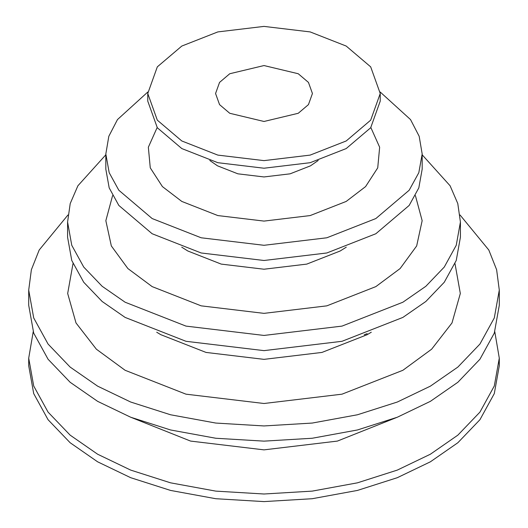 <?xml version="1.0" encoding="UTF-8"?>
<svg xmlns="http://www.w3.org/2000/svg" width="528" height="528" viewBox="0 0 528 528"><rect width="100%" height="100%" fill="white"/><g stroke="black" fill="none" stroke-linecap="round" stroke-linejoin="round"><path stroke-width="0.79" d="M298.247 113.282L264 121.473L229.753 113.282L219.549 104.617L215.563 93.509L219.549 82.408L229.753 73.742L264 65.551L298.247 73.742L308.451 82.408L312.437 93.509L308.451 104.617L298.247 113.282M346.196 140.969L310.167 155.1L264 160.624L217.833 155.1L181.804 140.969L157.318 120.166L147.761 93.509L157.318 66.858L181.804 46.055L217.833 31.918L264 26.4L310.167 31.918L346.196 46.055L370.682 66.858L380.239 93.509L370.682 120.166L346.196 140.969M380.239 93.509L380.239 101.112L370.682 127.763L346.196 148.566L310.167 162.697L264 168.221L217.833 162.697L181.804 148.566L157.318 127.763L147.761 101.112L147.761 93.509M318.212 160.472L310.504 165.825L290.123 173.824L264 176.946L237.877 173.824L217.496 165.825L209.788 160.472M370.847 127.545L379.652 147.233L377.731 167.851L365.587 186.595L346.196 201.432L310.167 215.569L264 221.087L217.833 215.569L181.804 201.432L162.413 186.595L150.269 167.851L148.348 147.233L157.153 127.545M380.213 92.024L410.527 119.579L419.179 136.29L422.176 153.978L418.816 172.689L409.167 190.245L375.85 218.552L326.825 237.785L264 245.296L201.175 237.785L152.15 218.552L118.833 190.245L109.184 172.689L105.824 153.978L108.821 136.29L117.473 119.579L147.787 92.024M422.176 153.978L422.176 169.171L418.816 187.882L409.167 205.438L375.85 233.746L326.825 252.978L264 260.489L201.175 252.978L152.15 233.746L118.833 205.438L109.184 187.882L105.824 169.171L105.824 153.978M346.269 247.17L340.157 251.005L306.775 264.106L264 269.221L221.225 264.106L187.843 251.005L181.731 247.17M415.404 195.604L422.156 220.691L416.665 245.936L400.132 268.541L375.85 286.612L326.825 305.851L264 313.361L201.175 305.851L152.15 286.612L127.868 268.541L111.335 245.936L105.844 220.691L112.596 195.604M422.176 154.81L450.1 185.777L457.783 203.544L460.416 222.037L456.245 245.276L444.259 267.076L425.839 286.295L402.884 302.221L342.012 326.106L264 335.438L185.988 326.106L125.116 302.221L102.161 286.295L83.741 267.076L71.755 245.276L67.584 222.037L70.217 203.544L77.9 185.777L105.824 154.81M460.416 222.037L460.416 237.23L456.245 260.469L444.259 282.269L425.839 301.488L402.884 317.414L342.012 341.299L264 350.632L185.988 341.299L125.116 317.414L102.161 301.488L83.741 282.269L71.755 260.469L67.584 237.23L67.584 222.037M371.29 332.218L367.198 334.679L321.961 352.427L264 359.357L206.039 352.427L160.802 334.679L156.71 332.218M367.198 333.65L364.234 334.752M455.004 263.663L460.324 293.482L451.994 322.951L431.64 349.186L402.884 370.286L342.012 394.172L264 403.498L185.988 394.172L125.116 370.286L96.36 349.186L76.006 322.951L67.676 293.482L72.996 263.663M460.033 214.975L488.816 250.028L496.624 269.722L499.29 290.096L494.294 317.935L479.932 344.051L457.868 367.072L430.373 386.153L397.32 402.026L357.449 414.77L312.213 423.06L264 425.944L215.787 423.06L170.551 414.77L130.68 402.026L97.627 386.153L70.132 367.072L48.068 344.051L33.706 317.935L28.71 290.096L31.376 269.722L39.184 250.028L67.967 214.975M499.29 290.096L499.29 305.296L494.294 333.128L479.932 359.245L457.868 382.265L430.373 401.346L397.32 417.226L357.449 429.964L312.213 438.253L264 441.137L215.787 438.253L170.551 429.964L130.68 417.226L97.627 401.346L70.132 382.265L48.068 359.245L33.706 333.128L28.71 305.296L28.71 290.096M396.495 417.549L337.405 441.085L264 449.863L190.595 441.085L131.505 417.549M494.789 331.729L499.29 358.162L494.294 385.994L479.932 412.117L457.868 435.131L430.373 454.219L397.32 470.092L357.449 482.83L312.213 491.119L264 494.003L215.787 491.119L170.551 482.83L130.68 470.092L97.627 454.219L70.132 435.131L48.068 412.117L33.706 385.994L28.71 358.162L33.211 331.729M499.198 361.957L499.29 365.759L494.294 393.591L479.932 419.714L457.868 442.728L430.373 461.815L397.32 477.688L357.449 490.426L312.213 498.716L264 501.6L215.787 498.716L170.551 490.426L130.68 477.688L97.627 461.815L70.132 442.728L48.068 419.714L33.706 393.591L28.71 365.759L28.71 358.162M499.29 358.162L499.29 365.759"/></g></svg>
